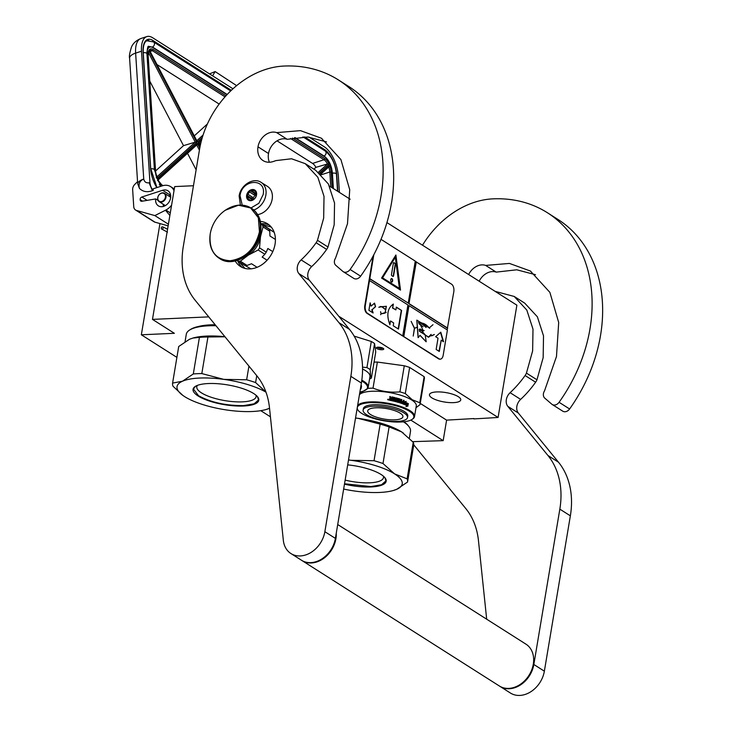 <?xml version="1.0" encoding="UTF-8"?>
<svg xmlns="http://www.w3.org/2000/svg" width="732" height="732" viewBox="0 0 732 732"><rect width="100%" height="100%" fill="white"/><g stroke="black" fill="none" stroke-linecap="round" stroke-linejoin="round"><path stroke-width="1.1" d="M208.73 316.874L152.476 319.39L174.701 186.578L193.458 185.745M176.897 357.381L141.349 334.789L174.372 333.307L152.476 319.39M270.428 416.81L260.766 410.67M412.702 441.661L443.171 440.655L410.826 420.104M198.253 326.545A46.107 13.862 9.5 0 1 215.162 324.752M141.349 334.789L159.96 223.571M473.906 418.558L446.602 420.131L420.241 403.387M443.171 440.655L446.602 420.131M329.51 186.111L350.189 199.25M386.935 222.601L516.884 305.18L498.089 417.469L473.842 418.914M498.089 417.469L338.733 316.206M383.76 348.972A3.77 1.135 9.5 0 1 380.201 349.631A3.77 1.135 9.5 0 1 376.321 347.947A3.77 1.135 9.5 0 1 376.568 347.517A3.77 1.135 9.5 0 1 380.228 347.343A3.77 1.135 9.5 0 1 383.623 348.697A3.77 1.135 9.5 0 1 383.76 348.972M436.693 391.931A15.866 4.767 9.5 0 1 452.989 394.31A15.866 4.767 9.5 0 1 460.757 399.901A15.866 4.767 9.5 0 1 453.538 402.637A15.866 4.767 9.5 0 1 437.233 400.267A15.866 4.767 9.5 0 1 429.464 394.667A15.866 4.767 9.5 0 1 436.693 391.931M377.483 347.233A2.772 0.833 -170.5 0 0 380.054 348.35A2.772 0.833 -170.5 0 0 382.854 348.139M240.398 205.079L239.135 195.966C240.517 185.26 253.318 176.943 261.159 182.387L267.473 186.395A15.866 12.334 122.4 0 1 272.176 199.196A15.866 12.334 -57.6 0 1 257.673 214.595M242.219 205.143L240.032 195.627C242.136 178.809 266.686 177.711 263.154 194.584L258.863 203.304L250.985 207.97M256.548 194.886A5.947 4.621 122.4 0 1 250.655 200.705A5.947 4.621 122.4 0 1 246.638 195.325A5.947 4.621 122.4 0 1 252.531 189.506A5.947 4.621 122.4 0 1 256.548 194.886M248.45 198.994A5.151 4.008 -57.6 0 1 247.654 196.734L246.949 195.398L248.047 194.383A5.151 4.008 122.4 0 1 249.612 192.022L250.106 190.622L251.616 190.759A5.151 4.008 122.4 0 1 253.977 190.659L254.873 190.411L255.587 191.757A5.151 4.008 122.4 0 1 256.374 194.007L255.98 196.368A5.151 4.008 -57.6 0 1 254.416 198.729L252.412 199.982A5.151 4.008 -57.6 0 1 250.051 200.092L248.551 199.955L248.45 198.994L250.252 200.138M247.654 196.734L251.973 199.479A5.151 4.008 122.4 0 1 252.037 198.308A5.151 4.008 122.4 0 1 252.366 197.128L251.561 198.326L251.973 199.479M256.438 194.401A5.151 4.008 122.4 0 0 253.089 198.976A5.151 4.008 -57.6 0 0 253.016 199.836M246.949 195.398L251.561 198.326M248.047 194.383L252.366 197.128M249.612 192.022L253.931 194.767A5.151 4.008 122.4 0 1 255.935 193.504L254.727 193.559L253.931 194.767M251.616 190.759L255.935 193.504M253.977 190.659L255.532 191.647M250.106 190.622L254.727 193.559M161.397 228.896C162.806 229.244 163.355 228.604 163.044 226.975C161.635 226.618 161.086 227.259 161.397 228.896L167.482 232.126M163.044 226.975L167.564 229.262M170.721 196.405L169.906 196.743M164.325 204.942L164.343 206.113M162.641 190.283A8.921 6.936 122.4 0 1 167.939 190.796A8.921 6.936 122.4 0 1 169.01 202.041A8.921 6.936 122.4 0 1 158.368 205.857A8.921 6.936 122.4 0 1 155.687 198.921L141.862 201.263A2.178 1.693 122.4 0 1 140.819 201.08A2.178 1.693 122.4 0 1 140.151 199.836L140.132 199.571A2.178 1.693 122.4 0 1 141.852 197.009L162.641 190.283L170.657 195.38L168.689 195.966M163.126 204.173L163.474 206.424M339.401 192.397L338.367 176.311A23.799 10.916 72.1 0 0 324.349 146.858L309.005 137.104M232.996 88.801L152.75 37.808A23.799 10.916 72.1 0 0 146.803 36.6A23.799 10.916 72.1 0 0 141.496 51.213L135.63 53.116L143.737 179.038C144.405 181.957 146.199 183.201 149.108 182.771L152.393 190.713L153.235 190.448L153.134 188.801L162.348 185.818A13.881 10.788 -57.6 0 1 170.602 186.605L174.308 188.957M149.108 182.771L149.95 182.497L141.496 51.213M149.95 182.497A6.945 3.184 72.1 0 0 153.235 190.448M152.393 190.713C147.141 192.534 142.813 191.747 139.419 188.371C138.311 183.869 139.748 180.767 143.737 179.038A12.892 5.545 176.3 0 0 137.726 183.759L137.589 181.637L134.871 184.299A5.947 4.621 -57.6 0 0 132.657 189.753L133.736 206.634A5.947 4.621 -57.6 0 0 135.576 210.029A5.947 4.621 -57.6 0 0 136.555 210.468L154.974 222.171L168.131 225.859M154.974 222.171A5.947 4.621 122.4 0 1 154.004 221.741L135.576 210.029M136.555 210.468L154.855 215.592L165.853 210.047A13.881 10.788 -57.6 0 0 171.608 205.07M174.015 190.704A13.881 10.788 -57.6 0 0 170.602 186.605M137.726 183.759L139.419 188.371M236.637 85.644L215.135 71.571L209.535 73.886M154.855 215.592L168.406 224.212M155.687 198.921L158.066 200.431M215.135 71.571L212.591 75.835M200.559 144.204L198.226 142.722L198.775 142.996L198.226 142.722L201.73 139.547M199.15 145.485L198.299 143.838L200.358 145.146M163.026 185.626L161.598 184.711A0.988 0.769 122.4 0 1 161.9 185.278A10.907 5.005 72.1 0 1 157.536 179.615L157.508 180.411L157.536 179.615L197.411 143.454L196.954 144.726L157.911 180.127M320.305 173.795L329.61 165.359L329.061 166.704L320.772 174.225M319.417 173.036L329.125 164.233L327.497 163.968L315.922 167.344L313.909 169.174M202.334 137.424L197.32 141.981L196.432 141.066L149.191 49.886A10.907 5.005 72.1 0 1 153.162 49.529L225.978 95.8M148.029 56.099L148.001 55.669A10.907 5.005 72.1 0 1 148.806 50.462L148.184 52.118M149.785 81.115L183.503 145.65L195.234 142.145L196.862 142.392L157.051 178.498L156.255 177.501L157.051 178.498A10.907 5.005 72.1 0 1 155.477 171.773L148.001 55.669M187.502 153.29L196.13 169.797M207.394 123.983L194.273 135.877M219.17 104.063L156.996 64.553M315.922 167.344A9.919 4.548 72.1 0 0 312.582 163.428L277.044 140.837M183.503 145.65L155.568 170.986M164.361 199.635A4.557 3.55 -57.6 0 0 164.361 193.715A4.557 3.55 -57.6 0 0 158.899 195.069A4.557 3.55 122.4 0 0 158.89 200.989A4.557 3.55 122.4 0 0 164.361 199.635M159.183 201.675A4.959 3.852 122.4 0 0 164.81 199.964A4.959 3.852 -57.6 0 0 164.499 193.303A4.959 3.852 -57.6 0 0 158.871 195.005A4.959 3.852 122.4 0 0 159.183 201.675L165.368 205.601M265.99 392.178A49.575 14.905 -170.5 0 0 223.782 379.368A49.575 14.905 -170.5 0 0 182.497 381.216A49.575 14.905 9.5 0 0 183.631 395.948A49.575 14.905 9.5 0 0 184.629 396.607L184.674 396.643A49.575 14.905 9.5 0 0 228.082 410.185A49.575 14.905 -170.5 0 0 252.256 411.503A49.575 14.905 -170.5 0 0 265.551 409.664A49.575 14.905 -170.5 0 0 269.367 408.337L266.064 409.517M265.963 392.096L255.605 382.571A54.534 16.397 -170.5 0 0 246.647 379.771L223.782 379.368L201.822 373.576A54.534 16.397 -170.5 0 0 197.43 373.686A54.534 16.397 -170.5 0 0 193.303 373.961L199.424 337.37L192.845 338.065A49.575 14.905 9.5 0 1 193.34 337.919A49.575 14.905 9.5 0 1 206.634 336.079A49.575 14.905 9.5 0 1 224.916 336.693M224.999 336.793L207.943 336.995A54.534 16.397 -170.5 0 0 203.56 337.104A54.534 16.397 -170.5 0 0 199.424 337.37M215.464 325.118A48.092 14.457 -170.5 0 0 209.334 325.209A48.092 14.457 9.5 0 0 190.604 329.4L189.533 330.086A49.081 14.759 9.5 0 1 208.647 325.804A49.081 14.759 -170.5 0 1 215.967 325.731M185.059 341.688L186.294 334.259A49.081 14.759 9.5 0 1 189.533 330.086M193.34 337.919L189.524 339.245A49.575 14.905 9.5 0 1 189.78 339.136M255.605 382.571L256.758 375.681M182.89 395.436L173.045 386.267A54.534 16.397 9.5 0 1 172.596 383.092L178.718 346.501L189.524 339.245M255.953 395.179A30.067 9.04 -170.5 0 1 256.099 396.68A30.067 9.04 -170.5 0 1 242.402 401.859A30.067 9.04 9.5 0 1 211.521 397.366A30.067 9.04 9.5 0 1 196.798 386.752A30.067 9.04 9.5 0 1 197.42 385.389M246.647 379.771L248.935 366.101M243.619 406.013A33.315 10.019 -170.5 0 0 257.637 396.881A33.315 10.019 -170.5 0 0 208.245 383.541A33.315 10.019 9.5 0 0 195.27 386.441A33.315 10.019 9.5 0 0 205.061 399.452A33.315 10.019 9.5 0 0 243.619 406.013M193.303 373.961L182.497 381.216L172.596 383.092M201.822 373.576L207.943 336.995M257.508 396.717L258.524 399.919L254.15 403.808L243.5 405.61C225.776 405.693 210.779 402.399 198.509 395.71L193.44 389.031L195.453 386.331M343.647 489.058A49.575 14.905 9.5 0 0 355.468 491.135A49.575 14.905 -170.5 0 0 379.633 492.453A49.575 14.905 -170.5 0 0 392.938 490.614A49.575 14.905 -170.5 0 0 396.753 489.287L393.441 490.467M355.532 417.999A49.575 14.905 9.5 0 1 358.186 418.347L355.532 418.027M409.371 438.157L410.496 431.413A49.081 14.759 -170.5 0 0 408.795 426.408L408.008 425.411A48.092 14.457 -170.5 0 0 404.009 421.751M408.795 426.408A49.081 14.759 -170.5 0 0 403.469 421.806M403.378 433.097A49.575 14.905 -170.5 0 0 402.646 432.585A49.575 14.905 -170.5 0 0 401.648 431.926L401.594 431.889A49.575 14.905 -170.5 0 0 358.186 418.347L380.155 424.139A54.534 16.397 -170.5 0 1 389.113 426.939L401.594 431.889M389.113 426.939L382.992 463.521L394.621 473.897L407.111 478.847L413.232 442.265L401.648 431.926M394.621 473.897A49.575 14.905 -170.5 0 1 396.753 489.287L407.559 482.031L413.681 445.44A54.534 16.397 -170.5 0 0 413.232 442.265M383.339 476.129A30.067 9.04 -170.5 0 1 383.486 477.63A30.067 9.04 -170.5 0 1 369.788 482.809A30.067 9.04 9.5 0 1 345.147 480.101M407.559 482.031A54.534 16.397 -170.5 0 0 407.111 478.847M382.992 463.521A54.534 16.397 -170.5 0 0 374.034 460.721L380.155 424.139M394.575 473.86A49.575 14.905 -170.5 0 0 351.168 460.318L374.034 460.721M348.524 459.916L351.168 460.318A49.575 14.905 -170.5 0 0 348.514 459.971M344.461 484.154A33.315 10.019 9.5 0 0 371.005 486.963A33.315 10.019 -170.5 0 0 385.023 477.831A33.315 10.019 -170.5 0 0 347.691 464.875M384.895 477.667L385.91 480.869L381.537 484.758L370.886 486.56L344.534 483.761M359.888 391.995A28.658 8.619 -170.5 0 0 365.616 390.065A28.658 8.619 -170.5 0 0 367.519 386.807A28.658 8.619 9.5 0 0 361.7 380.997M365.616 390.065L366.256 389.653A29.253 8.793 -170.5 0 0 368.187 387.164A29.253 8.793 -170.5 0 0 368.196 386.331A29.253 8.793 9.5 0 0 361.818 380.155M362.56 368.992A29.253 8.793 9.5 0 1 369.98 375.699A29.253 8.793 -170.5 0 1 369.971 376.532L368.187 387.164M374.555 343.546L375.745 352.019L371.371 378.115L370.511 375.489L370.191 369.642L374.555 343.546A32.72 9.836 9.5 0 0 371.298 341.478L366.933 367.574L362.532 367.171M354.178 336.125L371.298 341.478M369.559 378.993A32.72 9.836 -170.5 0 0 371.371 378.115M366.933 367.574A32.72 9.836 9.5 0 1 370.191 369.642M360.821 386.405A22.509 6.771 9.5 0 1 361.196 388.106A22.509 6.771 9.5 0 1 360.29 389.589M361.068 384.913A22.509 6.771 9.5 0 1 361.443 386.615L361.196 388.106M411.942 419.5A28.658 8.619 9.5 0 0 409.426 411.265A28.658 8.619 -170.5 0 0 374.052 402.618A28.658 8.619 -170.5 0 0 358.296 410.524A28.658 8.619 -170.5 0 0 361.709 413.397A28.658 8.619 9.5 0 0 388.344 421.44A28.658 8.619 9.5 0 0 411.942 419.5L412.583 419.088A29.253 8.793 9.5 0 0 414.513 416.6L416.288 405.967A29.253 8.793 9.5 0 0 411.796 400.047A29.253 8.793 -170.5 0 0 382.827 391.647A29.253 8.793 -170.5 0 0 359.43 394.713M414.513 416.6A29.253 8.793 9.5 0 0 410.021 410.679A29.253 8.793 -170.5 0 0 381.052 402.28A29.253 8.793 -170.5 0 0 357.655 405.345M357.088 408.731A29.253 8.793 -170.5 0 0 357.829 409.929L358.296 410.524M424.13 376.651L419.765 402.746L412.253 399.764L405.29 393.551L409.655 367.455L424.13 376.651A32.72 9.836 9.5 0 1 424.395 378.554L420.031 404.65L416.005 407.687M419.765 402.746A32.72 9.836 9.5 0 1 420.031 404.65M405.29 393.551A32.72 9.836 -170.5 0 0 399.91 391.867C390.595 392.764 381.628 391.529 373.018 388.152A32.72 9.836 -170.5 0 0 367.912 388.381L359.65 393.386M409.655 367.455A32.72 9.836 -170.5 0 0 404.284 365.771L399.91 391.867M373.018 388.152L377.383 362.056L404.284 365.771M377.383 362.056A32.72 9.836 -170.5 0 0 374.043 362.157M368.013 387.777L367.912 388.381M407.303 404.531L407.98 403.634L407.596 404.494A29.253 8.793 -170.5 0 0 404.695 403.213L403.634 404.302M407.98 403.634A28.85 8.674 -170.5 0 0 405.18 402.353L405.903 401.429M404.695 403.213L403.872 404.238L404.265 401.877L406.168 401.383L405.18 402.353M408.273 403.607A29.253 8.793 -170.5 0 0 405.437 402.307M408.017 404.146L407.697 406.077L405.94 406.525M408.218 403.68L407.34 404.695A28.85 8.674 -170.5 0 0 404.64 403.488M407.697 406.077L408.392 403.661L407.34 404.695M407.623 404.659A29.253 8.793 -170.5 0 0 404.732 403.369L404 404.293A29.253 8.793 -170.5 0 1 406.937 405.555L406.214 406.489L407.989 406.05M392.251 397.723L392.251 397.723A29.253 8.793 -170.5 0 1 394.301 398.181L394.155 399.224A28.85 8.674 -170.5 0 0 392.919 398.94M394.264 399.123A29.253 8.793 -170.5 0 0 392.938 398.821L392.819 399.507A29.253 8.793 -170.5 0 1 394.145 399.809L393.816 400.578A28.85 8.674 -170.5 0 0 392.325 400.239M393.917 400.477A29.253 8.793 -170.5 0 0 392.352 400.12L392.233 400.807A29.253 8.793 -170.5 0 1 398.51 402.417L398.51 402.417M398.858 400.349A29.253 8.793 -170.5 0 0 397.641 399.992L397.485 400.084A28.85 8.674 -170.5 0 1 398.693 400.431L398.345 402.499M399.086 400.715L398.666 402.289M403.259 404.009L404.119 400.422L403.259 404.009A29.253 8.793 -170.5 0 0 399.526 402.728L399.645 399.626A29.253 8.793 -170.5 0 0 397.796 399.077L397.668 399.16A28.85 8.674 -170.5 0 0 397.641 399.169L397.641 399.992M404.119 400.422A29.253 8.793 -170.5 0 0 403.533 400.203L403.03 401.868A28.85 8.674 -170.5 0 0 401.831 401.438M403.259 401.804A29.253 8.793 -170.5 0 0 401.85 401.301L401.74 401.996A29.253 8.793 -170.5 0 1 403.149 402.499L403.048 403.076M402.71 403.213L402.71 403.213A28.85 8.674 -170.5 0 0 401.163 402.673L401.374 402.6A29.253 8.793 -170.5 0 1 402.929 403.149L402.71 403.213M401.374 402.6L401.868 399.617L401.163 402.673M401.868 399.617A29.253 8.793 -170.5 0 0 401.246 399.407L400.779 401.081A28.85 8.674 -170.5 0 0 399.956 400.816L400.139 400.743A29.253 8.793 -170.5 0 1 400.98 401.008M396.918 398.547L397.247 398.336A28.85 8.674 -170.5 0 1 399.956 399.132L399.956 400.816M400.358 399.425L400.139 400.743M400.139 399.05A29.253 8.793 -170.5 0 0 397.385 398.245L397.247 398.336M397.055 398.455L397.009 400.541A29.253 8.793 -170.5 0 1 398.235 400.889L397.961 401.667A28.85 8.674 -170.5 0 0 396.039 401.127L396.168 401.035A29.253 8.793 -170.5 0 1 398.117 401.575M396.168 401.035L396.534 398.144L396.039 401.127M396.534 398.144A28.85 8.674 -170.5 0 0 395.957 397.998M396.671 398.052A29.253 8.793 -170.5 0 0 395.975 397.869L395.353 400.953A28.85 8.674 -170.5 0 0 394.667 400.779L394.777 400.678A29.253 8.793 -170.5 0 1 395.481 400.862M394.978 397.622A29.253 8.793 -170.5 0 0 391.959 396.945L391.885 397.055A28.85 8.674 -170.5 0 1 394.868 397.723L394.667 400.779M395.234 397.988L394.777 400.678M391.959 396.945L391.309 398.592A28.85 8.674 -170.5 0 0 390.568 398.446L390.513 396.781A28.85 8.674 -170.5 0 0 389.781 396.643M391.373 398.483A29.253 8.793 -170.5 0 0 390.623 398.336L390.568 398.446M390.513 396.781L390.623 398.336M390.568 396.671A29.253 8.793 -170.5 0 0 389.799 396.524L389.955 398.537L389.369 398.986M389.406 398.876L389.955 398.537L389.506 400.258A29.253 8.793 -170.5 0 1 391.629 400.678L392.114 397.805L391.583 400.669M388.363 399.919L388.006 399.178L388.335 400.011M388.335 400.029L388.125 399.324M387.649 399.571L388.701 399.754M388.719 399.709L387.667 399.452L388.719 399.681M400.642 402.353A29.253 8.793 -170.5 0 0 400.011 402.152L399.828 402.225A28.85 8.674 -170.5 0 1 400.45 402.435L400.642 402.353M400.011 402.152L400.02 401.429A29.253 8.793 -170.5 0 1 400.862 401.703L400.761 402.28M400.001 401.557A28.85 8.674 -170.5 0 0 399.837 401.511L399.828 402.225M390.193 399.672L390.138 399.791A28.85 8.674 -170.5 0 1 391.08 399.974L391.144 399.864A29.253 8.793 -170.5 0 0 390.193 399.672L390.138 399.791M390.092 399.544L390.183 398.958A29.253 8.793 -170.5 0 1 391.263 399.178L391.144 399.864M390.183 398.958L390.037 399.654M397.641 399.169L397.485 400.084M394.795 419.848A17.852 5.371 9.5 0 1 376.458 417.176A17.852 5.371 9.5 0 1 367.72 410.881A17.852 5.371 9.5 0 1 375.845 407.806A17.852 5.371 -170.5 0 1 394.182 410.469A17.852 5.371 -170.5 0 1 402.92 416.773A17.852 5.371 -170.5 0 1 394.795 419.848M407.514 417.542L407.77 416.05A22.509 6.771 -170.5 0 0 396.744 408.108A22.509 6.771 -170.5 0 0 373.622 404.741A22.509 6.771 9.5 0 0 363.374 408.621L363.118 410.112A22.509 6.771 9.5 0 1 373.366 406.233A22.509 6.771 -170.5 0 1 396.497 409.6A22.509 6.771 -170.5 0 1 407.514 417.542A22.509 6.771 -170.5 0 1 397.266 421.422A22.509 6.771 9.5 0 1 374.144 418.054A22.509 6.771 9.5 0 1 363.118 410.112M337.708 524.533L525.96 644.16A24.787 19.27 122.4 0 1 533.308 664.153A24.787 19.27 -57.6 0 1 499.37 686.003L301.977 560.566A24.787 19.27 -57.6 0 0 335.915 538.715A24.787 19.27 122.4 0 0 336.253 533.225M276.705 132.62L300.468 130.635L321.412 138.229L340.892 159.549L349.722 189.707L347.499 223.718L335.558 258.076A5.947 4.621 -57.6 0 0 335.805 265.341L342.823 271.38A5.947 4.621 -57.6 0 0 343.235 271.691A5.947 4.621 -57.6 0 0 350.106 269.486A143.774 111.767 -57.6 0 0 338.44 79.953A143.774 111.767 -57.6 0 0 283.961 66.054A85.269 66.292 -57.6 0 0 199.534 149.447L183.275 246.611A79.321 61.662 -57.6 0 0 195.151 300.239L256.841 375.781A79.321 61.662 122.4 0 1 269.477 407.724L283.339 540.317A24.787 19.27 -57.6 0 0 290.924 553.538A24.787 19.27 -57.6 0 0 324.862 531.697L350.857 376.34A79.321 61.662 -57.6 0 0 338.989 322.711L298.839 273.558A9.919 7.704 122.4 0 1 301.136 259.897A88.243 68.607 -57.6 0 0 316.123 242.731A9.919 7.704 -57.6 0 0 317.459 240.306L323.663 218.145L324.02 196.368L317.853 177.272L305.244 163.666L291.546 158.771L275.982 160.592L273.466 161.461A17.056 13.258 -57.6 0 1 263.044 160.583A17.056 13.258 -57.6 0 1 257.993 146.83A15.07 11.712 -57.6 0 1 272.908 132.089A15.07 11.712 -57.6 0 1 276.705 132.62L287.228 139.309A15.07 11.712 -57.6 0 0 283.44 138.778A15.07 11.712 -57.6 0 0 268.516 153.519A17.056 13.258 -57.6 0 0 269.385 162.239M326.509 141.907L307.788 137.003L287.228 139.309M338.989 322.711L349.512 329.409L309.362 280.246A9.919 7.704 -57.6 0 1 311.667 266.585A88.243 68.607 -57.6 0 0 326.646 249.42A9.919 7.704 122.4 0 0 327.991 246.995L334.185 224.834L334.551 203.057L328.384 183.988L315.767 170.355L305.244 163.666M349.512 329.409A79.321 61.662 122.4 0 1 361.388 383.037L335.393 538.386L324.862 531.697M290.924 553.538L301.456 560.227A24.787 19.27 -57.6 0 0 335.393 538.386M350.106 269.486L360.629 276.184A143.774 111.767 -57.6 0 0 348.972 86.641L338.44 79.953M360.629 276.184A5.947 4.621 122.4 0 1 353.766 278.38L343.235 271.691M235.219 260.995A25.281 19.654 -57.6 0 0 240.435 266.466A25.281 19.654 -57.6 0 0 250.015 268.909A25.281 19.654 -57.6 0 0 273.42 250.079A25.281 19.654 -57.6 0 0 267.555 223.791A25.281 19.654 -57.6 0 0 260.382 221.393M239.309 261.965L244.982 268.415M271.252 227.076L262.788 224.687M468.636 274.527A15.07 11.712 -57.6 0 1 481.885 264.883A15.07 11.712 -57.6 0 1 485.673 265.414L496.204 272.112A15.07 11.712 -57.6 0 0 492.416 271.581A15.07 11.712 -57.6 0 0 479.167 281.216M535.485 274.71L516.765 269.797L496.204 272.112M499.636 686.168A24.787 19.27 -57.6 0 0 499.901 686.332A24.787 19.27 -57.6 0 0 533.838 664.491L559.834 509.143A79.321 61.662 -57.6 0 0 547.957 455.514L558.489 462.203L518.338 413.04A9.919 7.704 -57.6 0 1 520.635 399.388A88.243 68.607 -57.6 0 0 535.623 382.214A9.919 7.704 122.4 0 0 536.968 379.789L543.162 357.628L543.519 335.86L537.361 316.782L524.743 303.158L514.212 296.46L495.152 291.373M558.489 462.203A79.321 61.662 122.4 0 1 570.356 515.831L544.361 671.18L533.838 664.491M499.901 686.332L510.424 693.03A24.787 19.27 -57.6 0 0 544.361 671.18M485.673 265.414L509.435 263.428L530.38 271.023L549.869 292.352L558.699 322.51L556.476 356.521L544.526 390.87A5.947 4.621 -57.6 0 0 544.773 398.135L551.791 404.174A5.947 4.621 -57.6 0 0 552.212 404.485A5.947 4.621 -57.6 0 0 559.074 402.289L569.606 408.978A143.774 111.767 -57.6 0 0 557.94 219.435L547.417 212.747A143.774 111.767 -57.6 0 0 492.938 198.857A85.269 66.292 -57.6 0 0 422.51 245.211M569.606 408.978A5.947 4.621 122.4 0 1 562.743 411.174L552.212 404.485M547.957 455.514L507.816 406.352A9.919 7.704 122.4 0 1 510.113 392.691A88.243 68.607 -57.6 0 0 525.091 375.525A9.919 7.704 -57.6 0 0 526.436 373.1L532.631 350.939L532.997 329.162L526.82 310.075L514.212 296.46M413.745 444.818L465.808 508.584A79.321 61.662 122.4 0 1 478.454 540.527L486.679 619.19M559.074 402.289A143.774 111.767 -57.6 0 0 547.417 212.747M244.634 256.978A21.814 16.955 -57.6 0 0 248.423 255.065L258.149 249.996A24.495 19.041 -57.6 0 0 259.54 247.883L260.473 236.866L263.044 226.938A24.495 19.041 -57.6 0 0 262.34 224.925L260.821 223.91M240.334 261.187A24.495 19.041 122.4 0 1 239.273 261.26A24.495 19.041 122.4 0 1 238.229 261.278L244.936 265.542A24.495 19.041 -57.6 0 0 247.041 265.442L240.334 261.187L248.423 255.065A21.814 16.955 -57.6 0 0 260.473 236.912M260.748 223.388L274.216 232.346M274.18 232.319L262.34 224.925M275.424 239.465L269.943 235.988L269.751 231.202L263.044 226.938M267.098 260.217L262.157 257.078L264.847 254.251A24.495 19.041 -57.6 0 0 266.247 252.147L259.54 247.883M266.247 252.147L267.848 248.496L272.771 251.625M264.847 254.251L258.149 249.996M247.041 265.442L251.524 263.758L257.097 267.308M250.902 268.854L245.147 265.542M237.086 260.51L238.229 261.278M260.473 236.866A21.814 16.955 -57.6 0 0 260.748 231.623M269.047 229.189A24.495 19.041 122.4 0 1 269.751 231.202M241.844 205.161A29.747 23.122 122.4 0 1 251.076 208.034A29.747 23.122 122.4 0 1 259.897 232.026A29.747 23.122 122.4 0 1 219.17 258.24C211.694 252.97 208.702 244.909 210.203 234.048L210.221 233.947A36.289 36.289 0 0 1 225.282 210.249L238.476 205.207L250.637 207.97L258.35 217.77L259.439 231.843C255.148 248.798 245.394 258.433 230.168 260.748C215.492 259.769 208.84 250.866 210.203 234.048L210.221 233.947M251.351 208.208A29.747 23.122 122.4 0 1 251.634 208.382L251.076 208.034C243.061 203.469 234.432 204.228 225.181 210.313L225.282 210.249M373.091 256.118L364.792 305.729A5.947 3.285 87.4 0 0 367.016 313.333L438.605 358.826A5.947 3.285 87.4 0 0 439.804 359.174A5.947 3.285 87.4 0 0 440.051 359.147M373.814 254.763L365.286 305.711A5.947 3.285 87.4 0 0 367.51 313.314L403.497 336.409L408.978 305.619L447.408 330.031L443.189 355.212A5.947 3.285 87.4 0 1 440.298 359.156L439.804 359.174M447.115 329.848L453.803 291.793A5.947 3.285 87.4 0 0 451.58 284.19L415.227 261.315M369.816 278.663L408.236 303.085L415.264 261.114L381.015 239.346M403.497 336.409L439.099 358.808A5.947 3.285 87.4 0 0 440.298 359.156M370.145 302.838L368.901 310.304L373.11 312.976L372.149 309.7L375.562 306.708L374.519 303.13L371.106 306.113L370.145 302.838M401.603 310.45L396.341 307.101L395.875 309.901L392.709 307.898L393.349 304.073C387.466 308.117 386.304 315.016 389.891 324.779L390.531 320.955L393.688 322.958L393.221 325.758L398.483 329.098L401.603 310.45L396.305 307.303M378.837 307.266L381.884 306.699L385.508 309.682L386.368 306.406L385.023 312.976L381.162 313.708L380.576 311.695L381.061 313.726L380.594 314.714L381.152 313.836L385.032 313.104L386.368 306.278L385.499 309.554L381.884 306.571L378.837 307.266M386.368 306.406L382.058 306.671L386.103 306.315M402.774 335.723L407.925 304.942L369.504 280.53M408.236 303.085L369.486 278.682M395.902 255.001L381.564 278.059L400.514 290.101L395.902 255.001M447.389 328.183L408.959 303.762L415.986 261.791M416.316 261.782L408.959 303.762M447.719 328.165L409.289 303.753M443.574 341.734L440.783 332.191L435.65 336.702L438.029 338.211L436.144 349.448L439.31 351.461L441.195 340.224L443.574 341.734M422.208 323.132C424.624 323.617 426.93 325.182 429.126 327.835L429.602 328.265C427.232 325.584 424.725 323.873 422.08 323.141L418.695 321.403M418.585 322.812L419.363 323.279L419.866 322.025L426.097 327.451L422.94 323.764L429.73 328.265M425.136 334.972L428.513 337.251L430.745 335.659L431.843 335.805L434.36 334.506L431.834 335.585L430.837 335.466L431.111 334.368L428.504 337.049L420.04 331.633L420.324 329.244L423.169 331.047L424.112 330.498M423.069 326.774L419.006 323.764M416.801 320.149L418.1 337.626M419.921 335.329L426.088 341.734M432.996 324.706L429.309 327.826M417.569 327.296L414.486 328.165L411.146 321.375L414.404 328.284L413.223 336.061L414.513 328.357L417.231 327.113M403.826 336.391L408.978 305.619M371.106 306.113L370.026 303.57M375.562 306.708L374.253 303.359M372.149 309.7L375.232 306.726M372.698 312.72L371.819 309.718M398.19 328.915L401.273 310.46M390.531 320.955L389.662 324.194M392.709 307.898L392.983 304.32M395.875 309.901L392.379 307.907M381.152 313.836L386.258 312.326M385.416 309.554L381.775 306.726M381.363 306.653L380.439 306.452M378.847 307.294L380.448 306.58M385.416 309.682L385.974 309.416M382.058 306.671L386.057 306.433M400.148 289.872L395.628 255.441M443.162 341.478L440.518 332.429M441.195 340.224L439.017 351.278M422.08 323.141L422.94 323.764M426.143 327.286L418.686 321.449M420.031 328.988L423.142 330.855L419.939 329.007M428.43 337.251L430.608 335.604M428.504 337.049L425.136 334.945M422.858 332.85L420.378 331.935M419.326 329.318L420.223 329.217L419.912 331.532L419.207 330.891M423.142 331.056L423.755 330.745M420.982 324.761L419.656 324.395M418.466 322.483L419.747 321.988L419.354 323.087L418.539 322.547M419.043 329.656L419.939 329.19M419.299 323.279L419.692 322.757M419.921 331.614L420.324 330.379M431.779 335.595L430.709 335.476M431.779 335.805L434.232 334.515M418.878 321.394L416.892 320.149L418.201 337.635L420.003 335.311L426.216 341.752L425.146 334.771L420.104 328.988L423.325 330.846L418.759 321.403M414.404 328.293L417.24 327.314M399.425 288.6L382.305 277.721L395.262 256.877L399.425 288.6M419.29 323.077L418.567 322.711M399.754 288.582L382.305 277.721M382.635 277.702L395.591 256.868M390.714 279.725A1.784 0.988 87.4 0 0 391.748 282.113A1.784 0.988 87.4 0 0 392.617 280.932A1.784 0.988 87.4 0 0 391.583 278.544A1.784 0.988 87.4 0 0 390.714 279.725M394.036 262.669A0.988 0.549 87.4 0 0 393.358 263.264L391.483 274.454A0.988 0.549 87.4 0 0 391.858 275.726L392.91 276.394A0.988 0.549 87.4 0 0 393.587 275.79L395.463 264.6A0.988 0.549 87.4 0 0 395.088 263.337L393.706 262.678A0.988 0.549 87.4 0 0 393.679 262.66M391.583 282.095A1.784 0.988 87.4 0 0 392.279 280.942A1.784 0.988 87.4 0 0 391.419 278.581M392.938 276.412A0.988 0.549 87.4 0 0 393.258 275.808L395.134 264.618A0.988 0.549 87.4 0 0 394.758 263.346L393.706 262.678M261.159 182.387A15.866 12.334 122.4 0 1 265.853 195.188A15.866 12.334 122.4 0 1 253.794 209.993M304.594 136.866L324.523 149.529A20.825 9.553 -107.9 0 1 336.784 175.314L337.818 191.391M156.822 187.612A20.825 9.553 -107.9 0 1 150.545 168.323L143.079 52.219A20.825 9.553 -107.9 0 1 152.924 40.489L231.349 90.32M324.523 149.529A0.988 0.769 122.4 0 1 324.212 150.38M156.959 187.566L150.701 168.525L143.225 52.42C143.06 45.521 144.387 41.596 147.187 40.644A19.828 9.095 -107.9 0 1 148.843 40.452M152.924 40.489A0.988 0.769 122.4 0 1 152.567 41.376M140.937 38.503A23.799 10.916 72.1 0 0 135.63 53.116A12.892 5.545 176.3 0 0 129.61 58.286C128.988 56.794 129.619 53.024 131.504 46.976C131.916 46.079 133.791 41.34 140.937 38.503L146.803 36.6M165.853 210.047L170.3 212.866M147.132 200.367L141.852 197.009M142.594 201.144L140.132 199.571M142.292 201.19L140.151 199.836M146.922 53.134A12.892 5.911 -107.9 0 1 153.052 47.736L226.975 94.721M227.195 94.483L152.741 47.177A0.988 0.769 122.4 0 1 153.052 47.736M294.548 137.653L324.651 156.785A12.892 5.911 -107.9 0 1 332.237 172.743L333.252 188.49M295.005 137.579L324.34 156.218A0.988 0.769 122.4 0 1 324.651 156.785M160.967 186.267A12.892 5.911 -107.9 0 1 159.338 184.51M199.964 147.041L198.299 143.838M197.411 143.454L199.79 147.992M161.9 185.278L162.623 185.736M332.2 187.822L331.184 172.075A10.907 5.005 72.1 0 0 329.61 165.359M329.125 164.233A10.907 5.005 72.1 0 0 324.761 158.57L292.452 138.037M148.806 50.462L196.862 142.392M196.707 144.945L199.415 150.142M330.782 186.916L329.821 172.011L331.184 172.075M321.339 174.756L329.821 172.011A9.919 4.548 72.1 0 0 328.778 166.96M327.524 163.968L318.42 172.221M203.084 135.027L196.807 140.727M225.026 96.853L152.384 50.691A0.988 0.769 -57.6 0 0 153.162 49.529M150.124 51.423L152.384 50.691A9.919 4.548 72.1 0 0 149.904 50.188A9.919 4.548 72.1 0 0 149.557 50.334M327.497 163.968A9.919 4.548 72.1 0 0 323.983 159.741L290.503 138.458M312.582 163.428L323.983 159.741A0.988 0.769 -57.6 0 0 324.761 158.57M148.376 52.484L195.234 142.145L156.666 177.126M160.72 186.349L154.425 169.851A2.965 1.272 176.3 0 0 150.719 168.845M154.425 169.851L146.958 53.747A2.965 1.272 176.3 0 0 143.252 52.741M152.439 46.994A2.965 2.306 -57.6 0 0 154.406 44.506A2.965 2.306 -57.6 0 0 153.555 41.944L230.69 90.951M324.047 156.035A2.965 2.306 -57.6 0 0 326.005 153.546A2.965 2.306 -57.6 0 0 325.154 150.984C331.587 156.053 335.348 163.776 336.455 174.17L337.553 191.217M332.41 173.228A2.965 1.272 -3.7 0 1 336.455 174.17M215.309 324.926A43.133 12.966 -170.5 0 0 212.28 325.008A43.133 12.966 -170.5 0 0 209.187 325.209M257.993 146.83L268.516 153.519M327.991 246.995L317.459 240.306M326.646 249.42L316.123 242.731M311.667 266.585L301.136 259.897M309.362 280.246L298.839 273.558M350.857 376.34L361.388 383.037M269.312 225.09A25.281 19.654 -57.6 0 0 261.663 223.69A25.281 19.654 -57.6 0 0 261.26 223.708M237.754 260.958A25.281 19.654 -57.6 0 0 242.365 267.509M536.968 379.789L526.436 373.1M535.623 382.214L525.091 375.525M520.635 399.388L510.113 392.691M518.338 413.04L507.816 406.352M559.834 509.143L570.356 515.831M219.454 258.414A29.747 23.122 122.4 0 0 219.728 258.597C233.709 268.553 258.003 252.851 260.601 232.584C262.102 221.723 259.11 213.653 251.634 208.382A29.747 23.122 122.4 0 1 260.446 232.383A29.747 23.122 122.4 0 1 219.728 258.597L219.17 258.24A29.747 23.122 122.4 0 1 212.646 251.085M367.016 313.333L367.51 313.314M364.792 305.729L365.286 305.711M438.605 358.826L439.099 358.808M165.478 210.24L169.87 215.455M137.552 181.682L129.61 58.286M152.741 47.177L148.797 46.381M324.34 156.218C328.851 159.786 331.532 165.359 332.392 172.953L333.399 188.582M201.428 140.663L199.013 142.85M198.948 142.813L200.632 143.884M198.903 144.744L200.01 146.848M161.598 184.711L157.81 179.907M269.175 161.726L269.44 162.239M149.456 50.133L197.183 141.441M149.383 50.499L149.904 50.188M156.959 177.949L155.632 171.983L148.157 55.879L148.669 51.569M146.848 40.772L153.555 41.944M146.958 53.747C147.361 48.038 147.928 45.594 148.669 46.409M302.947 136.875L325.154 150.984M164.499 193.303L170.684 197.228M265.551 409.664L266.045 409.527M392.938 490.614L393.423 490.477M321.412 138.229L321.888 138.531M530.38 271.023L530.865 271.334"/></g></svg>
